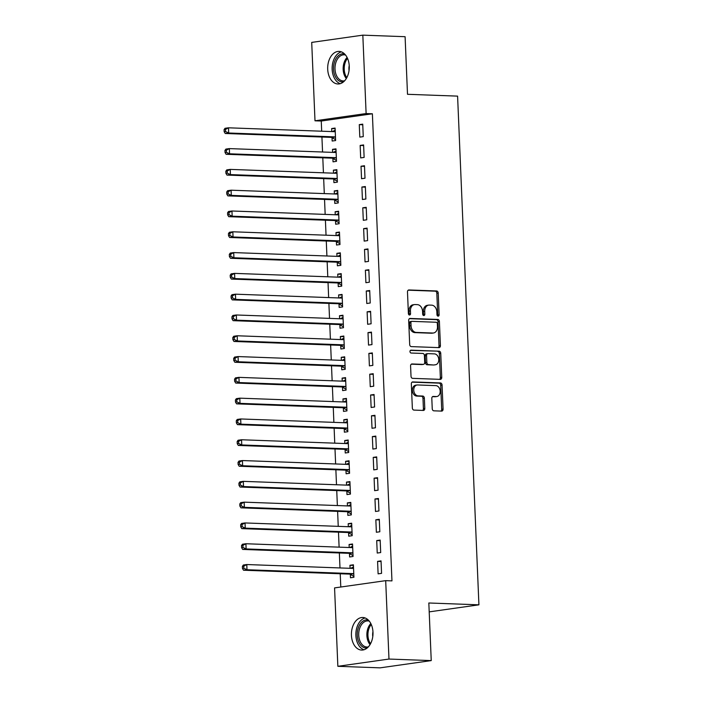 <?xml version="1.0" encoding="UTF-8"?>
<svg xmlns="http://www.w3.org/2000/svg" width="703" height="703" viewBox="0 0 703 703"><rect width="100%" height="100%" fill="white"/><g stroke="black" fill="none" stroke-linecap="round" stroke-linejoin="round"><path stroke-width="1.05" d="M438.101 316.148A1.432 1.072 81.9 0 0 439.12 314.759L438.215 293.072A2.047 1.529 81.9 0 0 436.589 290.972L408.935 289.961A2.047 1.529 81.9 0 0 408.733 289.979A2.047 1.529 81.9 0 0 407.485 291.947L408.39 313.643A1.432 1.072 81.9 0 0 410.543 313.723L410.429 310.911A6.564 4.886 81.9 0 1 414.419 304.592A6.564 4.886 81.9 0 1 415.069 304.557L417.371 304.645A6.564 4.886 81.9 0 1 422.565 311.359L422.679 314.162A1.432 1.072 81.9 0 0 424.832 314.241L424.717 311.429A6.564 4.886 81.9 0 1 428.707 305.111A6.564 4.886 81.9 0 1 429.357 305.084L431.66 305.164A6.564 4.886 81.9 0 1 436.853 311.877L436.967 314.68A1.432 1.072 81.9 0 0 438.101 316.148M437.503 315.893A1.432 1.072 81.9 0 0 437.741 314.962L436.827 293.265A2.047 1.529 81.9 0 0 435.21 291.174L408.215 290.181M408.926 314.856A1.432 1.072 81.9 0 0 409.164 313.916L409.041 311.104L410.429 310.911M423.215 315.375A1.432 1.072 81.9 0 0 423.452 314.434L423.329 311.631L424.717 311.429M351.43 635.301A16.301 10.791 92.1 0 1 362.801 617.489A16.301 10.791 92.1 0 1 372.985 632.243A16.301 10.791 92.1 0 1 361.614 650.064A16.301 10.791 92.1 0 1 351.43 635.301M327.703 69.21A16.301 10.791 92.1 0 1 339.074 51.398A16.301 10.791 92.1 0 1 349.259 66.152A16.301 10.791 92.1 0 1 337.888 83.973A16.301 10.791 92.1 0 1 327.703 69.21M432.24 408.724A2.047 1.529 81.9 0 0 433.865 410.824L441.625 411.106A2.047 1.529 81.9 0 0 441.827 411.097A2.047 1.529 81.9 0 0 443.075 409.12L442.064 385.033A2.047 1.529 81.9 0 0 440.447 382.942L412.793 381.931A2.047 1.529 81.9 0 0 412.582 381.94A2.047 1.529 81.9 0 0 411.334 383.917L412.345 408.004A2.047 1.529 81.9 0 0 413.97 410.095L423.338 410.438A2.047 1.529 81.9 0 0 423.54 410.429A2.047 1.529 81.9 0 0 424.788 408.452L424.357 398.144A2.047 1.529 81.9 0 0 422.74 396.053L418.092 395.877A5.483 4.086 81.9 0 1 413.777 390.631A5.483 4.086 81.9 0 1 417.09 384.989A5.483 4.086 81.9 0 1 417.635 384.963L435.842 385.622A5.483 4.086 81.9 0 1 440.157 390.868A5.483 4.086 81.9 0 1 436.835 396.518A5.483 4.086 81.9 0 1 436.299 396.545L433.259 396.43A2.047 1.529 81.9 0 0 433.057 396.448A2.047 1.529 81.9 0 0 431.809 398.416L432.24 408.724M385.692 580.652L388.979 659.054L337.853 666.303L334.566 587.901L385.692 580.652L391.958 580.88L372.379 113.781L366.114 113.552L314.997 120.802L311.71 42.4L362.827 35.15L366.114 113.552M362.827 35.15L405.095 36.697L407.503 94.299L457.591 96.126L478.919 604.826L428.83 602.989L431.238 660.6L388.979 659.054M438.962 347.625A2.047 1.529 81.9 0 0 439.164 347.616A2.047 1.529 81.9 0 0 440.412 345.639L439.401 321.552A2.047 1.529 81.9 0 0 437.784 319.452L410.13 318.441A2.047 1.529 81.9 0 0 409.928 318.45A2.047 1.529 81.9 0 0 408.68 320.427L409.691 344.514A2.047 1.529 81.9 0 0 411.308 346.614L438.962 347.625M440.737 353.293L441.748 377.379A2.047 1.529 81.9 0 1 440.5 379.356A2.047 1.529 81.9 0 1 440.298 379.365L412.635 378.355A2.047 1.529 81.9 0 1 411.018 376.254L410.587 365.947A2.047 1.529 81.9 0 1 411.835 363.978A2.047 1.529 81.9 0 1 412.037 363.961L423.25 364.374A2.047 1.529 81.9 0 0 423.452 364.365A2.047 1.529 81.9 0 0 424.7 362.388L424.419 355.551A2.047 1.529 81.9 0 0 422.793 353.451L411.114 353.029A1.432 1.072 81.9 0 1 411 350.164L439.111 351.192A2.047 1.529 81.9 0 1 440.737 353.293L439.357 353.486L440.359 377.573L441.748 377.379M429.199 611.874L478.919 604.826M380.165 540.08L376.711 540.572L377.239 553.05L380.692 552.558L380.165 540.08M349.461 553.604L349.602 556.969L353.055 556.477L352.537 543.999L349.083 544.491L349.206 547.514M378.425 498.489L374.971 498.981L375.49 511.459L378.952 510.967L378.425 498.489M347.721 512.012L347.862 515.378L351.315 514.886L350.788 502.408L347.335 502.9L347.467 505.923M376.685 456.897L373.231 457.389L373.75 469.868L377.203 469.376L376.685 456.897M345.973 470.421L346.113 473.787L349.567 473.295L349.048 460.817L345.595 461.309L345.718 464.332M374.936 415.306L371.483 415.789L372.01 428.268L375.464 427.784L374.936 415.306M344.233 428.821L344.373 432.187L347.827 431.704L347.3 419.225L343.846 419.709L343.978 422.731M373.196 373.706L369.743 374.198L370.261 386.676L373.715 386.184L373.196 373.706M342.484 387.23L342.633 390.596L346.087 390.103L345.56 377.625L342.106 378.117L342.229 381.14M371.448 332.115L367.994 332.607L368.521 345.085L371.975 344.593L371.448 332.115M340.744 345.639L340.885 349.004L344.338 348.512L343.82 336.034L340.366 336.526L340.489 339.549M369.708 290.524L366.254 291.007L366.781 303.485L370.235 303.002L369.708 290.524M339.004 304.039L339.145 307.404L342.598 306.921L342.071 294.443L338.618 294.926L338.749 297.949M367.968 248.924L364.514 249.416L365.033 261.894L368.486 261.402L367.968 248.924M337.255 262.447L337.396 265.813L340.85 265.321L340.331 252.843L336.878 253.335L337.001 256.358M366.219 207.332L362.766 207.824L363.293 220.303L366.746 219.811L366.219 207.332M335.516 220.856L335.656 224.222L339.11 223.73L338.591 211.252L335.129 211.744L335.261 214.767M364.479 165.741L361.026 166.233L361.544 178.711L364.998 178.219L364.479 165.741M333.776 179.265L333.916 182.631L337.37 182.139L336.842 169.66L333.389 170.152L333.512 173.175M362.739 124.15L359.277 124.633L359.804 137.111L363.258 136.628L362.739 124.15M332.027 137.665L332.168 141.031L335.621 140.547L335.103 128.069L331.649 128.552L331.772 131.575M372.379 113.781L321.253 121.03L321.684 131.206M321.921 137.023L322.554 152.006M322.8 157.823L323.424 172.806M323.67 178.615L324.294 193.597M324.54 199.415L325.164 214.397M325.41 220.215L326.043 235.197M326.28 241.006L326.913 255.989M327.15 261.806L327.783 276.789M328.029 282.606L328.653 297.58M328.899 303.397L329.522 318.38M329.769 324.197L330.401 339.18M330.638 344.997L331.271 359.971M331.508 365.788L332.141 380.771M332.387 386.588L333.011 401.571M333.257 407.389L333.881 422.362M334.127 428.18L334.751 443.162M334.997 448.98L335.63 463.962M335.867 469.771L336.5 484.754M336.746 490.571L337.37 505.554M337.616 511.371L338.24 526.354M338.486 532.162L339.11 547.145M339.356 552.962L339.988 567.945M340.226 573.762L340.788 587.023M332.897 158.465L333.037 161.831L336.491 161.339L335.972 148.86L332.519 149.352L332.642 152.375M363.609 144.941L360.156 145.433L360.674 157.911L364.128 157.419L363.609 144.941M334.646 200.056L334.786 203.422L338.24 202.93L337.712 190.451L334.259 190.944L334.391 193.966M365.349 186.541L361.896 187.024L362.423 199.503L365.876 199.019L365.349 186.541M336.386 241.647L336.526 245.022L339.98 244.53L339.461 232.052L336.008 232.544L336.131 235.558M367.098 228.132L363.636 228.624L364.163 241.103L367.616 240.611L367.098 228.132M338.125 283.247L338.275 286.613L341.728 286.121L341.201 273.643L337.748 274.135L337.871 277.158M368.838 269.724L365.384 270.216L365.903 282.694L369.356 282.202L368.838 269.724M339.874 324.839L340.015 328.204L343.468 327.712L342.95 315.234L339.487 315.726L339.619 318.749M370.578 311.315L367.124 311.807L367.651 324.285L371.105 323.793L370.578 311.315M341.614 366.43L341.755 369.796L345.208 369.312L344.69 356.834L341.236 357.317L341.359 360.34M372.326 352.915L368.873 353.398L369.391 365.876L372.845 365.393L372.326 352.915M343.363 408.03L343.503 411.396L346.957 410.904L346.43 398.425L342.976 398.917L343.108 401.94M374.066 394.506L370.613 394.998L371.131 407.476L374.594 406.984L374.066 394.506M345.103 449.621L345.243 452.987L348.697 452.495L348.178 440.016L344.725 440.509L344.848 443.531M375.806 436.097L372.353 436.589L372.88 449.068L376.333 448.576L375.806 436.097M346.843 491.212L346.983 494.578L350.446 494.086L349.918 481.617L346.465 482.1L346.588 485.123M377.555 477.697L374.101 478.181L374.62 490.659L378.073 490.176L377.555 477.697M348.591 532.804L348.732 536.178L352.185 535.686L351.658 523.208L348.205 523.7L348.337 526.714M379.295 519.289L375.841 519.781L376.369 532.259L379.822 531.767L379.295 519.289M350.331 574.404L350.472 577.769L353.925 577.277L353.407 564.799L349.953 565.291L350.076 568.314M381.044 560.88L377.581 561.372L378.109 573.85L381.562 573.358L381.044 560.88M431.238 660.6L380.121 667.85L337.853 666.303M321.253 121.03L314.997 120.802M331.649 128.552L335.129 128.684M359.277 124.633L362.757 124.765M332.519 149.352L335.999 149.475M360.156 145.433L363.636 145.556M333.389 170.152L336.869 170.275M361.026 166.233L364.506 166.356M334.259 190.944L337.739 191.075M361.896 187.024L365.375 187.156M335.129 211.744L338.609 211.867M362.766 207.824L366.245 207.947M336.008 232.544L339.487 232.667M363.636 228.624L367.115 228.747M336.878 253.335L340.357 253.467M364.514 249.416L367.994 249.547M337.748 274.135L341.227 274.258M365.384 270.216L368.864 270.339M338.618 294.926L342.097 295.058M366.254 291.007L369.734 291.139M339.487 315.726L342.967 315.858M367.124 311.807L370.604 311.939M340.366 336.526L343.846 336.649M367.994 332.607L371.474 332.73M341.236 357.317L344.716 357.449M368.873 353.398L372.353 353.53M342.106 378.117L345.586 378.24M369.743 374.198L373.223 374.33M342.976 398.917L346.456 399.04M370.613 394.998L374.093 395.121M343.846 419.709L347.326 419.84M371.483 415.789L374.963 415.921M344.725 440.509L348.205 440.632M372.353 436.589L375.833 436.712M345.595 461.309L349.075 461.432M373.231 457.389L376.711 457.512M346.465 482.1L349.945 482.232M374.101 478.181L377.581 478.312M347.335 502.9L350.815 503.023M374.971 498.981L378.451 499.104M348.205 523.7L351.685 523.823M375.841 519.781L379.321 519.904M349.083 544.491L352.563 544.623M376.711 540.572L380.191 540.704M349.953 565.291L353.433 565.414M377.581 561.372L381.07 561.495M428.707 305.111L427.327 305.313A6.564 4.886 81.9 0 0 423.329 311.631M414.419 304.592L413.039 304.786A6.564 4.886 81.9 0 0 409.041 311.104M438.303 347.598A2.047 1.529 81.9 0 0 439.032 345.832L438.022 321.746A2.047 1.529 81.9 0 0 436.405 319.645L409.41 318.661M437.345 323.714A1.432 1.072 81.9 0 0 436.212 322.246L411.94 321.359A1.432 1.072 81.9 0 0 410.921 322.747L411.044 325.709A6.564 4.886 81.9 0 0 416.238 332.422L432.828 333.029A6.564 4.886 81.9 0 0 433.479 332.994A6.564 4.886 81.9 0 0 437.468 326.675L437.345 323.714M411.659 321.403L410.552 321.561A1.432 1.072 81.9 0 0 409.541 322.949L410.921 322.747M433.479 332.994L432.099 333.196A6.564 4.886 81.9 0 1 431.449 333.222L414.858 332.616A6.564 4.886 81.9 0 1 409.664 325.911L409.541 322.949M439.63 379.339A2.047 1.529 81.9 0 0 440.359 377.573M411.317 364.18L421.87 364.567A2.047 1.529 81.9 0 0 422.072 364.558A2.047 1.529 81.9 0 0 422.266 364.514M410.403 350.393L439.111 351.192M434.893 364.795A5.483 4.086 81.9 0 0 435.429 364.769A5.483 4.086 81.9 0 0 438.742 359.128A5.483 4.086 81.9 0 0 434.428 353.881L428.022 353.644A2.047 1.529 81.9 0 0 427.811 353.653A2.047 1.529 81.9 0 0 426.563 355.63L426.853 362.467A2.047 1.529 81.9 0 0 428.479 364.567L433.505 364.998A5.483 4.086 81.9 0 0 434.05 364.962L435.429 364.769M426.633 353.837A2.047 1.529 81.9 0 0 426.431 353.846A2.047 1.529 81.9 0 0 425.183 355.823L426.563 355.63M433.505 364.998L427.09 364.76A2.047 1.529 81.9 0 1 425.473 362.66L425.183 355.823M439.357 353.486A2.047 1.529 81.9 0 0 437.732 351.395M436.835 396.518L435.456 396.712A5.483 4.086 81.9 0 1 434.911 396.738L432.538 396.65M417.09 384.989L415.71 385.182A5.483 4.086 81.9 0 0 412.397 390.824A5.483 4.086 81.9 0 0 416.712 396.079L418.092 395.877M422.679 410.42A2.047 1.529 81.9 0 0 423.408 408.654L422.978 398.346A2.047 1.529 81.9 0 0 421.361 396.246L416.712 396.079M440.966 411.088A2.047 1.529 81.9 0 0 441.695 409.322L440.684 385.235A2.047 1.529 81.9 0 0 439.059 383.135L412.063 382.151M335.243 131.435L335.015 131.549A2.091 1.555 -98.1 0 1 334.646 131.663A2.091 1.555 -98.1 0 1 334.443 131.672L228.475 127.805L228.686 133.008L225.232 133.491L331.201 137.366A2.091 1.555 -98.1 0 1 331.79 137.533L335.586 139.651M335.19 130.187L332.414 131.602M225.558 131.514L225.47 129.44L224.081 129.633L224.169 131.716L225.558 131.514L228.686 133.008L334.654 136.874A2.091 1.555 -98.1 0 1 335.252 137.05L335.48 137.173M224.081 129.633L225.022 128.298L228.475 127.805L225.47 129.44M225.232 133.491L224.169 131.716M336.113 152.226L335.885 152.34A2.091 1.555 -98.1 0 1 335.516 152.463A2.091 1.555 -98.1 0 1 335.313 152.472L229.345 148.605L229.565 153.799L226.111 154.291L332.071 158.157A2.091 1.555 -98.1 0 1 332.668 158.333L336.456 160.451M336.06 150.987L333.284 152.402M226.428 152.314L226.34 150.231L224.96 150.433L225.048 152.507L226.428 152.314L229.565 153.799L335.533 157.674A2.091 1.555 -98.1 0 1 336.122 157.841L336.35 157.973M224.96 150.433L225.891 149.089L229.345 148.605L226.34 150.231M226.111 154.291L225.048 152.507M336.983 173.026L336.763 173.14A2.091 1.555 -98.1 0 1 336.386 173.254A2.091 1.555 -98.1 0 1 336.183 173.272L230.215 169.397L230.435 174.599L226.981 175.091L332.95 178.957A2.091 1.555 -98.1 0 1 333.538 179.133L337.326 181.251M336.93 171.778L334.162 173.193M227.297 173.114L227.21 171.031L225.83 171.224L225.918 173.307L227.297 173.114L230.435 174.599L336.403 178.465A2.091 1.555 -98.1 0 1 336.992 178.641L337.229 178.773M225.83 171.224L226.761 169.889L230.215 169.397L227.21 171.031M226.981 175.091L225.918 173.307M343.495 81.873A14.104 9.341 92.1 0 1 338.705 80.66A14.104 9.341 92.1 0 1 333.987 63.832A14.104 9.341 92.1 0 1 344.514 53.894M345.56 55.054A13.058 8.647 -87.9 0 0 344.119 54.816A13.058 8.647 -87.9 0 0 335.278 64.931A13.058 8.647 -87.9 0 0 339.804 79.738A13.058 8.647 -87.9 0 0 343.169 80.924A13.058 8.647 -87.9 0 0 344.619 80.792M349.233 65.616A9.297 6.16 -87.9 0 0 349.048 70.528M341.421 51.873A16.195 10.721 -87.9 0 0 332.273 65.713A16.195 10.721 -87.9 0 0 338.09 82.559A16.195 10.721 -87.9 0 0 340.261 83.666M367.221 647.964A14.104 9.341 92.1 0 1 362.432 646.751A14.104 9.341 92.1 0 1 357.713 629.923A14.104 9.341 92.1 0 1 368.24 619.984M369.286 621.144A13.058 8.647 -87.9 0 0 367.845 620.907A13.058 8.647 -87.9 0 0 359.005 631.022A13.058 8.647 -87.9 0 0 363.53 645.829A13.058 8.647 -87.9 0 0 366.896 647.015A13.058 8.647 -87.9 0 0 368.346 646.883M372.959 631.707A9.297 6.16 -87.9 0 0 372.775 636.619M365.147 617.963A16.195 10.721 -87.9 0 0 355.999 631.804A16.195 10.721 -87.9 0 0 361.817 648.649A16.195 10.721 -87.9 0 0 363.987 649.757M337.853 193.826L337.633 193.94A2.091 1.555 -98.1 0 1 337.264 194.054A2.091 1.555 -98.1 0 1 337.053 194.063L231.085 190.197L231.305 195.399L227.851 195.882L333.82 199.757A2.091 1.555 -98.1 0 1 334.408 199.924L338.205 202.042M337.8 192.578L335.032 193.993M228.167 193.905L228.08 191.831L226.7 192.024L226.788 194.107L228.167 193.905L231.305 195.399L337.273 199.265A2.091 1.555 -98.1 0 1 337.862 199.432L338.099 199.564M226.7 192.024L227.631 190.689L231.085 190.197L228.08 191.831M227.851 195.882L226.788 194.107M338.732 214.617L338.503 214.731A2.091 1.555 -98.1 0 1 338.134 214.854A2.091 1.555 -98.1 0 1 337.923 214.863L231.955 210.997L232.175 216.19L228.721 216.682L334.69 220.549A2.091 1.555 -98.1 0 1 335.278 220.724L339.074 222.842M338.679 213.378L335.902 214.793M229.037 214.705L228.95 212.622L227.57 212.824L227.658 214.898L229.037 214.705L232.175 216.19L338.143 220.065A2.091 1.555 -98.1 0 1 338.732 220.232L338.969 220.364M227.57 212.824L228.501 211.48L231.955 210.997L228.95 212.622M228.721 216.682L227.658 214.898M339.602 235.417L339.373 235.531A2.091 1.555 -98.1 0 1 339.004 235.646A2.091 1.555 -98.1 0 1 338.793 235.663L232.834 231.788L233.044 236.99L229.591 237.482L335.559 241.349A2.091 1.555 -98.1 0 1 336.148 241.524L339.944 243.642M339.549 234.169L336.772 235.584M229.916 235.505L229.828 233.422L228.44 233.616L228.528 235.698L229.916 235.505L233.044 236.99L339.013 240.857A2.091 1.555 -98.1 0 1 339.602 241.032L339.839 241.164M228.44 233.616L229.38 232.28L232.834 231.788L229.828 233.422M229.591 237.482L228.528 235.698M340.472 256.217L340.243 256.331A2.091 1.555 -98.1 0 1 339.874 256.446A2.091 1.555 -98.1 0 1 339.672 256.454L233.704 252.588L233.923 257.781L230.47 258.273L336.429 262.149A2.091 1.555 -98.1 0 1 337.027 262.316L340.814 264.433M340.419 254.969L337.642 256.384M230.786 256.296L230.698 254.222L229.319 254.416L229.398 256.498L230.786 256.296L233.923 257.781L339.883 261.657A2.091 1.555 -98.1 0 1 340.48 261.824L340.709 261.955M229.319 254.416L230.25 253.08L233.704 252.588L230.698 254.222M230.47 258.273L229.398 256.498M341.342 277.008L341.122 277.123A2.091 1.555 -98.1 0 1 340.744 277.246A2.091 1.555 -98.1 0 1 340.542 277.254L234.574 273.379L234.793 278.581L231.34 279.073L337.308 282.94A2.091 1.555 -98.1 0 1 337.897 283.116L341.684 285.233M341.289 275.769L338.521 277.175M231.656 277.096L231.568 275.014L230.189 275.216L230.276 277.29L231.656 277.096L234.793 278.581L340.762 282.457A2.091 1.555 -98.1 0 1 341.35 282.624L341.588 282.755M230.189 275.216L231.12 273.871L234.574 273.379L231.568 275.014M231.34 279.073L230.276 277.29M342.212 297.808L341.992 297.923A2.091 1.555 -98.1 0 1 341.623 298.037A2.091 1.555 -98.1 0 1 341.412 298.046L235.443 294.179L235.663 299.381L232.21 299.873L338.178 303.74A2.091 1.555 -98.1 0 1 338.767 303.907L342.563 306.033M342.159 296.561L339.391 297.975M232.526 297.896L232.438 295.814L231.059 296.007L231.146 298.09L232.526 297.896L235.663 299.381L341.632 303.248A2.091 1.555 -98.1 0 1 342.22 303.424L342.458 303.555M231.059 296.007L231.99 294.671L235.443 294.179L232.438 295.814M232.21 299.873L231.146 298.09M343.09 318.6L342.862 318.714A2.091 1.555 -98.1 0 1 342.493 318.837A2.091 1.555 -98.1 0 1 342.282 318.846L236.313 314.979L236.533 320.173L233.08 320.665L339.048 324.54A2.091 1.555 -98.1 0 1 339.637 324.707L343.433 326.825M343.038 317.361L340.261 318.775M233.396 318.687L233.308 316.614L231.928 316.807L232.016 318.881L233.396 318.687L236.533 320.173L342.502 324.048A2.091 1.555 -98.1 0 1 343.09 324.215L343.328 324.347M231.928 316.807L232.86 315.462L236.313 314.979L233.308 316.614M233.08 320.665L232.016 318.881M343.96 339.4L343.732 339.514A2.091 1.555 -98.1 0 1 343.363 339.637A2.091 1.555 -98.1 0 1 343.152 339.646L237.192 335.77L237.403 340.973L233.95 341.465L339.918 345.331A2.091 1.555 -98.1 0 1 340.507 345.507L344.303 347.625M343.908 338.161L341.131 339.567M234.266 339.487L234.187 337.405L232.798 337.598L232.886 339.681L234.266 339.487L237.403 340.973L343.372 344.839A2.091 1.555 -98.1 0 1 343.96 345.015L344.198 345.147M232.798 337.598L233.739 336.262L237.192 335.77L234.187 337.405M233.95 341.465L232.886 339.681M344.83 360.2L344.602 360.314A2.091 1.555 -98.1 0 1 344.233 360.428A2.091 1.555 -98.1 0 1 344.031 360.437L238.062 356.57L238.282 361.773L234.82 362.256L340.788 366.131A2.091 1.555 -98.1 0 1 341.386 366.298L345.173 368.425M344.778 358.952L342.001 360.367M235.145 360.279L235.057 358.205L233.677 358.398L233.756 360.481L235.145 360.279L238.282 361.773L344.242 365.639A2.091 1.555 -98.1 0 1 344.839 365.815L345.068 365.947M233.677 358.398L234.609 357.062L238.062 356.57L235.057 358.205M234.82 362.256L233.756 360.481M345.7 380.991L345.481 381.105A2.091 1.555 -98.1 0 1 345.103 381.228A2.091 1.555 -98.1 0 1 344.901 381.237L238.932 377.37L239.152 382.564L235.698 383.056L341.667 386.922A2.091 1.555 -98.1 0 1 342.256 387.098L346.043 389.216M345.648 379.752L342.879 381.167M236.015 381.079L235.927 378.996L234.547 379.198L234.635 381.272L236.015 381.079L239.152 382.564L345.12 386.439A2.091 1.555 -98.1 0 1 345.709 386.606L345.946 386.738M234.547 379.198L235.479 377.854L238.932 377.37L235.927 378.996M235.698 383.056L234.635 381.272M346.57 401.791L346.351 401.905A2.091 1.555 -98.1 0 1 345.973 402.019A2.091 1.555 -98.1 0 1 345.771 402.037L239.802 398.162L240.022 403.364L236.568 403.856L342.537 407.722A2.091 1.555 -98.1 0 1 343.126 407.898L346.922 410.016M346.517 400.543L343.749 401.958M236.885 401.879L236.797 399.796L235.417 399.989L235.505 402.072L236.885 401.879L240.022 403.364L345.99 407.23A2.091 1.555 -98.1 0 1 346.579 407.406L346.816 407.538M235.417 399.989L236.349 398.654L239.802 398.162L236.797 399.796M236.568 403.856L235.505 402.072M347.449 422.591L347.22 422.705A2.091 1.555 -98.1 0 1 346.851 422.819A2.091 1.555 -98.1 0 1 346.641 422.828L240.672 418.962L240.892 424.164L237.438 424.647L343.407 428.522A2.091 1.555 -98.1 0 1 343.995 428.689L347.792 430.807M347.396 421.343L344.619 422.758M237.755 422.67L237.667 420.596L236.287 420.789L236.375 422.872L237.755 422.67L240.892 424.164L346.86 428.03A2.091 1.555 -98.1 0 1 347.449 428.206L347.686 428.329M236.287 420.789L237.219 419.454L240.672 418.962L237.667 420.596M237.438 424.647L236.375 422.872M348.319 443.382L348.09 443.496A2.091 1.555 -98.1 0 1 347.721 443.619A2.091 1.555 -98.1 0 1 347.51 443.628L241.551 439.762L241.762 444.955L238.308 445.447L344.277 449.314A2.091 1.555 -98.1 0 1 344.865 449.489L348.662 451.607M348.266 442.143L345.489 443.558M238.625 443.47L238.545 441.387L237.157 441.589L237.245 443.663L238.625 443.47L241.762 444.955L347.73 448.83A2.091 1.555 -98.1 0 1 348.319 448.997L348.556 449.129M237.157 441.589L238.089 440.245L241.551 439.762L238.545 441.387M238.308 445.447L237.245 443.663M349.189 464.182L348.96 464.296A2.091 1.555 -98.1 0 1 348.591 464.411A2.091 1.555 -98.1 0 1 348.389 464.428L242.421 460.553L242.64 465.755L239.178 466.247L345.147 470.114A2.091 1.555 -98.1 0 1 345.735 470.289L349.532 472.407M349.136 462.934L346.359 464.349M239.503 464.27L239.415 462.187L238.027 462.381L238.115 464.463L239.503 464.27L242.64 465.755L348.6 469.622A2.091 1.555 -98.1 0 1 349.198 469.797L349.426 469.929M238.027 462.381L238.967 461.045L242.421 460.553L239.415 462.187M239.178 466.247L238.115 464.463M350.059 484.982L349.839 485.096A2.091 1.555 -98.1 0 1 349.461 485.211A2.091 1.555 -98.1 0 1 349.259 485.219L243.291 481.353L243.51 486.555L240.057 487.038L346.017 490.914A2.091 1.555 -98.1 0 1 346.614 491.081L350.402 493.198M350.006 483.734L347.238 485.149M240.373 485.061L240.285 482.987L238.906 483.181L238.994 485.263L240.373 485.061L243.51 486.555L349.479 490.422A2.091 1.555 -98.1 0 1 350.068 490.589L350.305 490.72M238.906 483.181L239.837 481.845L243.291 481.353L240.285 482.987M240.057 487.038L238.994 485.263M350.929 505.773L350.709 505.888A2.091 1.555 -98.1 0 1 350.331 506.011A2.091 1.555 -98.1 0 1 350.129 506.019L244.161 502.153L244.38 507.346L240.927 507.838L346.895 511.705A2.091 1.555 -98.1 0 1 347.484 511.881L351.28 513.998M350.876 504.534L348.108 505.949M241.243 505.861L241.155 503.779L239.776 503.981L239.864 506.055L241.243 505.861L244.38 507.346L350.349 511.222A2.091 1.555 -98.1 0 1 350.938 511.389L351.175 511.52M239.776 503.981L240.707 502.636L244.161 502.153L241.155 503.779M240.927 507.838L239.864 506.055M351.799 526.573L351.579 526.688A2.091 1.555 -98.1 0 1 351.21 526.802A2.091 1.555 -98.1 0 1 350.999 526.819L245.031 522.944L245.25 528.146L241.797 528.638L347.765 532.505A2.091 1.555 -98.1 0 1 348.354 532.681L352.15 534.798M351.755 525.326L348.978 526.74M242.113 526.661L242.025 524.579L240.646 524.772L240.734 526.855L242.113 526.661L245.25 528.146L351.219 532.013A2.091 1.555 -98.1 0 1 351.808 532.189L352.045 532.32M240.646 524.772L241.577 523.436L245.031 522.944L242.025 524.579M241.797 528.638L240.734 526.855M352.678 547.373L352.449 547.488A2.091 1.555 -98.1 0 1 352.08 547.602A2.091 1.555 -98.1 0 1 351.869 547.611L245.909 543.744L246.12 548.938L242.667 549.43L348.635 553.305A2.091 1.555 -98.1 0 1 349.224 553.472L353.02 555.59M352.625 546.126L349.848 547.54M242.983 547.452L242.895 545.379L241.516 545.572L241.604 547.655L242.983 547.452L246.12 548.938L352.089 552.813A2.091 1.555 -98.1 0 1 352.678 552.98L352.915 553.112M241.516 545.572L242.447 544.236L245.909 543.744L242.895 545.379M242.667 549.43L241.604 547.655M353.547 568.165L353.319 568.279A2.091 1.555 -98.1 0 1 352.95 568.402A2.091 1.555 -98.1 0 1 352.748 568.411L246.779 564.535L246.999 569.738L243.537 570.23L349.505 574.096A2.091 1.555 -98.1 0 1 350.094 574.272L353.89 576.39M353.495 566.926L350.718 568.332M243.862 568.252L243.774 566.17L242.386 566.372L242.473 568.446L243.862 568.252L246.999 569.738L352.959 573.613A2.091 1.555 -98.1 0 1 353.556 573.78L353.785 573.912M242.386 566.372L243.326 565.027L246.779 564.535L243.774 566.17M243.537 570.23L242.473 568.446M437.741 314.962L439.12 314.759M409.164 313.916L410.543 313.723M423.452 314.434L424.832 314.241M435.21 291.174L436.589 290.972M436.827 293.265L438.215 293.072M436.405 319.645L437.784 319.452M438.022 321.746L439.401 321.552M439.032 345.832L440.412 345.639M409.664 325.911L411.044 325.709M414.858 332.616L416.238 332.422M431.449 333.222L432.828 333.029M421.87 364.567L423.25 364.374M425.473 362.66L426.853 362.467M427.09 364.76L428.479 364.567M434.911 396.738L436.299 396.545M421.361 396.246L422.74 396.053M422.978 398.346L424.357 398.144M423.408 408.654L424.788 408.452M439.059 383.135L440.447 382.942M440.684 385.235L442.064 385.033M441.695 409.322L443.075 409.12M334.18 131.663L335.015 131.549M331.201 137.366L334.654 136.874M331.79 137.533L335.252 137.05M335.05 152.463L335.885 152.34M332.071 158.157L335.533 157.674M332.668 158.333L336.122 157.841M335.92 173.263L336.763 173.14M332.95 178.957L336.403 178.465M333.538 179.133L336.992 178.641M346.315 78.516A13.058 8.647 92.1 0 1 347.089 57.444M347.528 58.367A12.636 8.366 -87.9 0 0 346.825 77.638M370.042 644.616A13.058 8.647 92.1 0 1 370.815 623.535M371.254 624.457A12.636 8.366 -87.9 0 0 370.551 643.728M336.79 194.054L337.633 193.94M333.82 199.757L337.273 199.265M334.408 199.924L337.862 199.432M337.66 214.854L338.503 214.731M334.69 220.549L338.143 220.065M335.278 220.724L338.732 220.232M338.53 235.646L339.373 235.531M335.559 241.349L339.013 240.857M336.148 241.524L339.602 241.032M339.408 256.446L340.243 256.331M336.429 262.149L339.883 261.657M337.027 262.316L340.48 261.824M340.278 277.246L341.122 277.123M337.308 282.94L340.762 282.457M337.897 283.116L341.35 282.624M341.148 298.037L341.992 297.923M338.178 303.74L341.632 303.248M338.767 303.907L342.22 303.424M342.018 318.837L342.862 318.714M339.048 324.54L342.502 324.048M339.637 324.707L343.09 324.215M342.888 339.637L343.732 339.514M339.918 345.331L343.372 344.839M340.507 345.507L343.96 345.015M343.767 360.428L344.602 360.314M340.788 366.131L344.242 365.639M341.386 366.298L344.839 365.815M344.637 381.228L345.481 381.105M341.667 386.922L345.12 386.439M342.256 387.098L345.709 386.606M345.507 402.028L346.351 401.905M342.537 407.722L345.99 407.23M343.126 407.898L346.579 407.406M346.377 422.819L347.22 422.705M343.407 428.522L346.86 428.03M343.995 428.689L347.449 428.206M347.247 443.619L348.09 443.496M344.277 449.314L347.73 448.83M344.865 449.489L348.319 448.997M348.126 464.419L348.96 464.296M345.147 470.114L348.6 469.622M345.735 470.289L349.198 469.797M348.996 485.211L349.839 485.096M346.017 490.914L349.479 490.422M346.614 491.081L350.068 490.589M349.866 506.011L350.709 505.888M346.895 511.705L350.349 511.222M347.484 511.881L350.938 511.389M350.735 526.802L351.579 526.688M347.765 532.505L351.219 532.013M348.354 532.681L351.808 532.189M351.605 547.602L352.449 547.488M348.635 553.305L352.089 552.813M349.224 553.472L352.678 552.98M352.484 568.402L353.319 568.279M349.505 574.096L352.959 573.613M350.094 574.272L353.556 573.78M410.411 321.561L411.8 321.368M422.072 364.558L423.452 364.365M426.431 353.846L427.811 353.653"/></g></svg>
